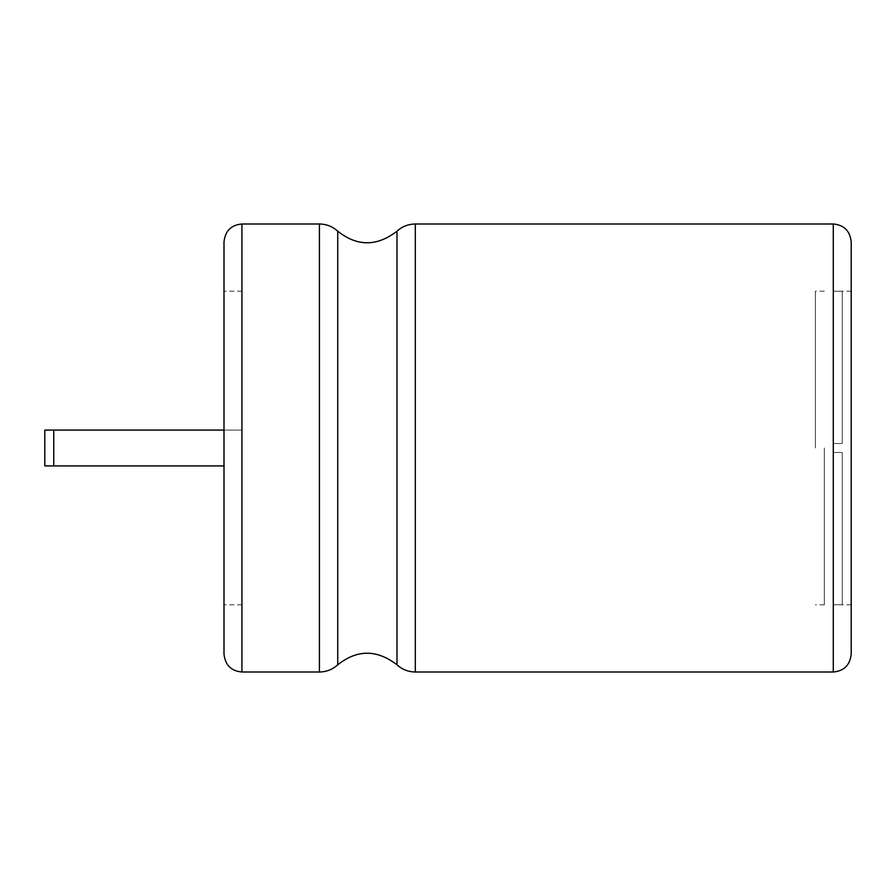 <?xml version="1.0" encoding="UTF-8"?>
<svg xmlns="http://www.w3.org/2000/svg" width="896" height="896" viewBox="0 0 896 896"><rect width="100%" height="100%" fill="white"/><g stroke="black" fill="none" stroke-linecap="round" stroke-linejoin="round"><path stroke-width="0.67" stroke-dasharray="4.48 3.36" d="M224 465.92L53.76 465.92L53.76 430.08L241.92 430.08L241.92 604.8L241.92 291.2L241.92 448L241.92 430.08L224 430.08M224 448L224 291.2L224 448M44.8 465.92L44.8 430.08M224 241.92L224 654.08M851.2 241.92L851.2 654.08M851.2 448L851.2 291.2L851.2 448M833.28 452.48L833.28 604.8L833.28 452.48L842.24 452.48L842.24 604.733L833.28 604.733L842.24 604.733L842.24 452.48L833.28 452.48L842.24 452.48L842.24 604.733L842.24 452.48L833.28 452.48M833.28 443.52L833.28 291.2L833.28 443.52L842.24 443.52L842.24 291.267L833.28 291.267L842.24 291.267L842.24 443.52L833.28 443.52L842.24 443.52L842.24 291.267L842.24 443.52L833.28 443.52M815.36 448L815.36 291.2L815.36 448M824.32 448L824.32 604.8L824.32 448M241.92 224L241.92 672M319.424 224L319.424 672M337.736 231.202L337.736 664.798M396.984 231.202L396.984 664.798M415.296 224L415.296 672M833.28 224L833.28 672M241.92 291.2L224 291.2M241.92 604.8L224 604.8M851.2 291.2L833.28 291.2M851.2 604.8L833.28 604.8M824.32 291.2L815.36 291.2M824.32 604.8L815.36 604.8"/><path stroke-width="1.34" d="M53.76 465.92L44.8 465.92L44.8 430.08L53.76 430.08L53.76 465.92L224 465.92M241.92 672C231.134 671.037 225.165 665.067 224 654.08L224 241.92C225.165 230.933 231.134 224.963 241.92 224L319.424 224L319.424 672L241.92 672L241.92 224M851.2 448L851.2 241.92C850.035 230.933 844.066 224.963 833.28 224L833.28 672C844.066 671.037 850.035 665.067 851.2 654.08L851.2 448M319.424 672C326.435 671.899 332.539 669.502 337.736 664.798L337.736 231.202C332.539 226.498 326.435 224.101 319.424 224M337.736 664.798C357.157 649.365 376.914 649.365 396.984 664.798L396.984 231.202C376.914 246.635 357.157 246.635 337.736 231.202M396.984 664.798C402.181 669.502 408.285 671.899 415.296 672L415.296 224C408.285 224.101 402.181 226.498 396.984 231.202M53.76 430.08L224 430.08M415.296 672L833.28 672M415.296 224L833.28 224"/></g></svg>
